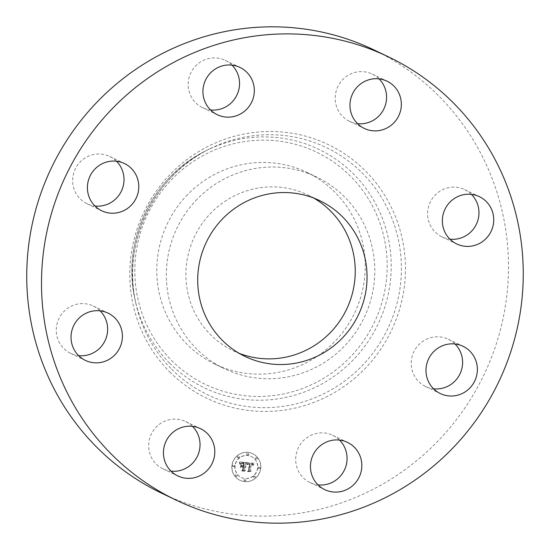 <?xml version="1.0" encoding="UTF-8"?>
<svg xmlns="http://www.w3.org/2000/svg" width="550" height="550" viewBox="0 0 550 550"><rect width="100%" height="100%" fill="white"/><g stroke="black" fill="none" stroke-linecap="round" stroke-linejoin="round"><path stroke-width="0.41" stroke-dasharray="2.75 2.06" d="M197.127 199.21A106.349 103.744 115.6 0 0 224.627 368.789A106.349 103.744 115.6 0 0 344.011 346.548A106.349 103.744 115.6 0 0 316.511 176.969A106.349 103.744 115.6 0 0 197.127 199.21M313.686 198.034A86.384 84.274 115.6 0 0 307.89 194.968A86.384 84.274 115.6 0 0 201.788 224.077A86.384 84.274 115.6 0 0 210.485 334.641A86.384 84.274 115.6 0 0 233.248 350.79A86.384 84.274 115.6 0 0 239.271 353.382M161.453 493.109A245.761 239.745 115.6 0 0 463.286 410.286A245.761 239.745 115.6 0 0 438.549 95.769A245.761 239.745 115.6 0 0 373.787 49.823M187.557 194.624A106.349 103.744 115.6 0 0 215.064 364.203A106.349 103.744 115.6 0 0 334.441 341.962A106.349 103.744 115.6 0 0 306.941 172.384A106.349 103.744 115.6 0 0 187.557 194.624M192.459 426.339A26.214 25.575 115.6 0 0 185.673 421.561A26.214 25.575 115.6 0 0 174.439 419.114A26.214 25.575 115.6 0 0 149.332 439.746A26.214 25.575 115.6 0 0 163.02 468.848A26.214 25.575 115.6 0 0 171.002 471.137M100.066 310.832A26.214 25.575 115.6 0 0 93.28 306.048A26.214 25.575 115.6 0 0 61.084 314.882A26.214 25.575 115.6 0 0 63.724 348.432A26.214 25.575 115.6 0 0 70.634 353.334A26.214 25.575 115.6 0 0 78.609 355.623M116.435 161.212A26.214 25.575 115.6 0 0 109.649 156.427A26.214 25.575 115.6 0 0 72.627 180.482A26.214 25.575 115.6 0 0 86.996 203.713A26.214 25.575 115.6 0 0 94.978 206.002M231.969 65.127A26.214 25.575 115.6 0 0 225.184 60.342A26.214 25.575 115.6 0 0 195.759 65.828A26.214 25.575 115.6 0 0 202.538 107.628A26.214 25.575 115.6 0 0 210.512 109.924M378.998 78.863A26.214 25.575 115.6 0 0 372.212 74.085A26.214 25.575 115.6 0 0 360.979 71.631A26.214 25.575 115.6 0 0 335.871 92.269A26.214 25.575 115.6 0 0 349.559 121.364A26.214 25.575 115.6 0 0 357.541 123.661M471.391 194.377A26.214 25.575 115.6 0 0 464.606 189.592A26.214 25.575 115.6 0 0 432.41 198.426A26.214 25.575 115.6 0 0 435.043 231.976A26.214 25.575 115.6 0 0 441.953 236.878A26.214 25.575 115.6 0 0 449.934 239.167M455.022 343.998A26.214 25.575 115.6 0 0 448.236 339.212A26.214 25.575 115.6 0 0 411.221 363.268A26.214 25.575 115.6 0 0 425.59 386.499A26.214 25.575 115.6 0 0 433.565 388.788M339.488 440.076A26.214 25.575 115.6 0 0 332.702 435.297A26.214 25.575 115.6 0 0 303.27 440.784A26.214 25.575 115.6 0 0 310.049 482.584A26.214 25.575 115.6 0 0 318.031 484.873M231.866 465.609A14.747 14.383 115.6 0 0 239.862 480.253A14.747 14.383 115.6 0 0 260.597 468.297A14.747 14.383 115.6 0 0 252.601 453.654A14.747 14.383 115.6 0 0 231.866 465.609M234.919 465.898A11.619 11.337 115.6 0 0 241.216 477.428A11.619 11.337 115.6 0 0 257.551 468.009A11.619 11.337 115.6 0 0 251.254 456.473A11.619 11.337 115.6 0 0 234.919 465.898M246.744 462.674L247.404 464.599L248.298 463.464L249.755 463.444L249.074 470.374L248.256 471.006L251.13 471.274L250.333 470.442L251.027 464.083L252.182 464.317L252.752 465.272L252.423 464.283L251.082 463.609L252.677 463.932L253.096 465.238L254.224 463.348L246.709 462.578L247.583 464.681L248.105 463.829L249.267 463.925L248.572 470.346L247.445 471.453L250.814 471.598L247.809 471.316L248.751 470.415L249.48 463.76L248.119 463.808L249.934 463.533L249.253 470.463L248.435 471.089L251.302 471.357L250.511 470.525L251.206 464.172L252.491 464.496L252.931 465.506L252.601 464.365L251.254 463.691L252.931 464.083L253.268 465.328L254.396 463.43L246.923 462.756M246.345 463.072L246.978 464.894L246.517 463.155M239.614 461.918L240.433 463.932L241.574 462.804L243.966 462.859L243.643 465.85L243.258 465.816L243.547 463.176L241.656 463.079L240.866 463.581L243.375 463.334L243.1 465.795L242.151 465.712L241.271 464.537L240.976 467.211L242.144 466.249L243.581 466.386L243.231 469.604L242.337 470.36L245.417 470.649L244.489 469.721L244.784 466.978L245.726 467.301L244.839 466.503L246.042 466.991L244.894 465.967L245.19 463.272L246.132 462.522L239.614 461.918L240.611 464.014L241.746 462.894L244.145 462.942L243.822 465.933L243.437 465.898L243.726 463.258L242.028 463.134L241.044 463.664L243.547 463.416L243.279 465.884L242.33 465.795L241.443 464.619L241.154 467.301L242.323 466.338L243.76 466.469L243.409 469.686L242.516 470.442L245.596 470.731L244.661 469.81L244.963 467.06L245.905 467.39L245.018 466.586L246.221 467.074L245.073 466.049L245.369 463.354L246.311 462.612L239.793 462M239.243 462.488L240.013 464.324L239.092 462.261L240.185 464.406L240.192 463.712L239.422 462.578M240.481 467.479L240.962 464.633L240.659 467.562M242.983 466.874L242.688 469.604L241.429 470.896L245.238 471.075L241.801 470.752L242.832 469.693L243.162 466.716L241.897 466.592L243.162 466.957L242.866 469.693L241.608 470.979L245.417 471.164L241.979 470.841L243.011 469.783L243.341 466.799L241.876 466.833L243.162 466.957M246.792 453.805A0.894 0.873 115.6 0 0 247.28 454.692A0.894 0.873 115.6 0 0 248.531 453.97A0.894 0.873 115.6 0 0 248.05 453.076A0.894 0.873 115.6 0 0 246.792 453.805M232.519 465.671A0.894 0.873 115.6 0 0 233.008 466.558A0.894 0.873 115.6 0 0 234.266 465.836A0.894 0.873 115.6 0 0 233.778 464.949A0.894 0.873 115.6 0 0 232.519 465.671M237.298 456.782A0.894 0.873 115.6 0 0 237.779 457.669A0.894 0.873 115.6 0 0 239.037 456.947A0.894 0.873 115.6 0 0 238.549 456.06A0.894 0.873 115.6 0 0 237.298 456.782M243.932 479.937A0.894 0.873 115.6 0 0 244.42 480.824A0.894 0.873 115.6 0 0 245.678 480.102A0.894 0.873 115.6 0 0 245.19 479.215A0.894 0.873 115.6 0 0 243.932 479.937M235.269 475.262A0.894 0.873 115.6 0 0 235.758 476.149A0.894 0.873 115.6 0 0 237.016 475.427A0.894 0.873 115.6 0 0 236.528 474.54A0.894 0.873 115.6 0 0 235.269 475.262M259.944 468.236A0.894 0.873 115.6 0 0 259.462 467.349A0.894 0.873 115.6 0 0 258.204 468.071A0.894 0.873 115.6 0 0 258.686 468.957A0.894 0.873 115.6 0 0 259.944 468.236M257.194 458.645A0.894 0.873 115.6 0 0 256.712 457.758A0.894 0.873 115.6 0 0 255.454 458.48A0.894 0.873 115.6 0 0 255.936 459.367A0.894 0.873 115.6 0 0 257.194 458.645M255.173 477.125A0.894 0.873 115.6 0 0 254.691 476.231A0.894 0.873 115.6 0 0 253.433 476.96A0.894 0.873 115.6 0 0 253.914 477.847A0.894 0.873 115.6 0 0 255.173 477.125M245.142 466.874L245.513 467.039M245.066 467.033L245.41 467.197M240.364 463.664L240.714 463.856M251.996 464.049L252.367 464.214M252.099 464.083L252.457 464.262M252.56 464.942L252.911 465.094M252.574 465.046L252.924 465.224M247.926 463.746L248.016 464.179L249.446 464.007L248.751 470.436L247.617 471.543L250.992 471.68L247.981 471.398L248.93 470.504L249.659 463.849L248.298 463.891M239.931 463.946L240.295 464.124M239.979 464.138L240.329 464.331M248.572 470.346L248.93 470.504M232.045 465.692A14.747 14.383 -64.4 0 1 252.78 453.736A14.747 14.383 -64.4 0 1 260.776 468.38A14.747 14.383 -64.4 0 1 240.041 480.336A14.747 14.383 -64.4 0 1 232.045 465.692M257.73 468.098A11.619 11.337 -64.4 0 1 241.395 477.517A11.619 11.337 -64.4 0 1 235.091 465.981A11.619 11.337 -64.4 0 1 251.433 456.562A11.619 11.337 -64.4 0 1 257.73 468.098M248.71 454.053A0.894 0.873 -64.4 0 1 247.452 454.774A0.894 0.873 -64.4 0 1 246.971 453.888A0.894 0.873 -64.4 0 1 248.229 453.166A0.894 0.873 -64.4 0 1 248.71 454.053M234.438 465.919A0.894 0.873 -64.4 0 1 233.186 466.641A0.894 0.873 -64.4 0 1 232.698 465.754A0.894 0.873 -64.4 0 1 233.956 465.032A0.894 0.873 -64.4 0 1 234.438 465.919M239.216 457.029A0.894 0.873 -64.4 0 1 237.958 457.758A0.894 0.873 -64.4 0 1 237.469 456.871A0.894 0.873 -64.4 0 1 238.728 456.143A0.894 0.873 -64.4 0 1 239.216 457.029M245.85 480.184A0.894 0.873 -64.4 0 1 244.599 480.913A0.894 0.873 -64.4 0 1 244.111 480.026A0.894 0.873 -64.4 0 1 245.369 479.297A0.894 0.873 -64.4 0 1 245.85 480.184M237.194 475.509A0.894 0.873 -64.4 0 1 235.936 476.238A0.894 0.873 -64.4 0 1 235.448 475.344A0.894 0.873 -64.4 0 1 236.706 474.623A0.894 0.873 -64.4 0 1 237.194 475.509M258.383 468.153A0.894 0.873 -64.4 0 1 259.634 467.431A0.894 0.873 -64.4 0 1 260.123 468.318A0.894 0.873 -64.4 0 1 258.864 469.04A0.894 0.873 -64.4 0 1 258.383 468.153M255.633 458.562A0.894 0.873 -64.4 0 1 256.884 457.841A0.894 0.873 -64.4 0 1 257.373 458.728A0.894 0.873 -64.4 0 1 256.114 459.449A0.894 0.873 -64.4 0 1 255.633 458.562M253.612 477.043A0.894 0.873 -64.4 0 1 254.863 476.321A0.894 0.873 -64.4 0 1 255.351 477.207A0.894 0.873 -64.4 0 1 254.093 477.929A0.894 0.873 -64.4 0 1 253.612 477.043M171.669 369.201A137.101 133.746 115.6 0 0 361.714 366.163A137.101 133.746 115.6 0 0 362.388 173.167A137.101 133.746 115.6 0 0 209.536 148.974A137.101 133.746 115.6 0 0 135.767 302.974A137.101 133.746 115.6 0 0 171.669 369.201M169.806 371.999A140.621 137.184 115.6 0 0 364.732 368.878A140.621 137.184 115.6 0 0 365.427 170.933A140.621 137.184 115.6 0 0 170.5 174.047A140.621 137.184 115.6 0 0 169.806 371.999M169.593 363.131A132.261 129.03 115.6 0 0 352.928 360.202A132.261 129.03 115.6 0 0 353.581 174.02A132.261 129.03 115.6 0 0 206.119 150.679A132.261 129.03 115.6 0 0 134.956 299.248A132.261 129.03 115.6 0 0 169.593 363.131M171.456 360.332A128.741 125.593 115.6 0 0 349.91 357.479A128.741 125.593 115.6 0 0 350.543 176.254A128.741 125.593 115.6 0 0 172.095 179.107A128.741 125.593 115.6 0 0 171.456 360.332M307.89 194.968L319.701 200.626M233.248 350.79L245.066 356.448M209.536 148.974C154.034 175.526 121.674 243.093 135.767 302.974L134.956 299.248C121.364 241.436 152.556 176.323 206.119 150.679L209.536 148.974M185.673 421.561L200.441 428.636M163.02 468.848L177.788 475.915M70.634 353.334L85.394 360.408M93.28 306.048L108.047 313.122M86.996 203.713L101.764 210.788M109.649 156.427L124.41 163.501M202.538 107.628L217.298 114.703M225.184 60.342L239.951 67.416M349.559 121.364L364.327 128.439M372.212 74.085L386.98 81.153M464.606 189.592L479.366 196.666M441.953 236.878L456.72 243.952M448.236 339.212L463.004 346.287M425.59 386.499L440.351 393.573M310.049 482.584L324.816 489.658M332.702 435.297L347.462 442.372M215.064 364.203L224.627 368.789M306.941 172.384L316.511 176.969"/><path stroke-width="0.82" d="M239.271 353.382A86.384 84.274 115.6 0 0 341.22 318.883A86.384 84.274 115.6 0 0 330.653 211.117A86.384 84.274 115.6 0 0 313.686 198.034M342.471 216.776A86.384 84.274 115.6 0 0 319.701 200.626A86.384 84.274 115.6 0 0 213.599 229.735A86.384 84.274 115.6 0 0 222.296 340.299A86.384 84.274 115.6 0 0 245.066 356.448A86.384 84.274 115.6 0 0 351.161 327.332A86.384 84.274 115.6 0 0 342.471 216.776M453.317 102.843A245.761 239.745 115.6 0 0 388.547 56.891A245.761 239.745 115.6 0 0 86.714 139.714A245.761 239.745 115.6 0 0 111.451 454.231A245.761 239.745 115.6 0 0 176.213 500.177A245.761 239.745 115.6 0 0 478.053 417.361A245.761 239.745 115.6 0 0 453.317 102.843M354.241 484.172A26.214 25.575 115.6 0 0 347.462 442.372A26.214 25.575 115.6 0 0 318.038 447.851A26.214 25.575 115.6 0 0 324.816 489.658A26.214 25.575 115.6 0 0 354.241 484.172M425.982 370.342A26.214 25.575 115.6 0 0 440.351 393.573A26.214 25.575 115.6 0 0 477.373 369.518A26.214 25.575 115.6 0 0 463.004 346.287A26.214 25.575 115.6 0 0 425.982 370.342M449.811 239.051A26.214 25.575 115.6 0 0 456.72 243.952A26.214 25.575 115.6 0 0 488.916 235.118A26.214 25.575 115.6 0 0 486.276 201.568A26.214 25.575 115.6 0 0 479.366 196.666A26.214 25.575 115.6 0 0 447.171 205.501A26.214 25.575 115.6 0 0 449.811 239.051M375.561 130.886A26.214 25.575 115.6 0 0 400.668 110.254A26.214 25.575 115.6 0 0 386.98 81.153A26.214 25.575 115.6 0 0 375.746 78.705A26.214 25.575 115.6 0 0 350.632 99.337A26.214 25.575 115.6 0 0 364.327 128.439A26.214 25.575 115.6 0 0 375.561 130.886M246.73 109.216A26.214 25.575 115.6 0 0 239.951 67.416A26.214 25.575 115.6 0 0 210.519 72.903A26.214 25.575 115.6 0 0 217.298 114.703A26.214 25.575 115.6 0 0 246.73 109.216M138.779 186.732A26.214 25.575 115.6 0 0 124.41 163.501A26.214 25.575 115.6 0 0 87.395 187.557A26.214 25.575 115.6 0 0 101.764 210.788A26.214 25.575 115.6 0 0 138.779 186.732M114.957 318.024A26.214 25.575 115.6 0 0 108.047 313.122A26.214 25.575 115.6 0 0 75.852 321.956A26.214 25.575 115.6 0 0 78.492 355.506A26.214 25.575 115.6 0 0 85.394 360.408A26.214 25.575 115.6 0 0 117.59 351.574A26.214 25.575 115.6 0 0 114.957 318.024M189.207 426.181A26.214 25.575 115.6 0 0 164.099 446.82A26.214 25.575 115.6 0 0 177.788 475.915A26.214 25.575 115.6 0 0 189.021 478.369A26.214 25.575 115.6 0 0 214.129 457.731A26.214 25.575 115.6 0 0 200.441 428.636A26.214 25.575 115.6 0 0 189.207 426.181M388.547 56.891L373.787 49.823A245.761 239.745 115.6 0 0 71.947 132.639A245.761 239.745 115.6 0 0 96.683 447.157A245.761 239.745 115.6 0 0 161.453 493.109L176.213 500.177M171.002 471.137A26.214 25.575 115.6 0 0 174.254 471.295A26.214 25.575 115.6 0 0 198.083 454.726A26.214 25.575 115.6 0 0 192.459 426.339M78.609 355.623A26.214 25.575 115.6 0 0 104.981 340.821A26.214 25.575 115.6 0 0 100.189 310.949A26.214 25.575 115.6 0 0 100.066 310.832M94.978 206.002A26.214 25.575 115.6 0 0 124.018 179.657A26.214 25.575 115.6 0 0 116.435 161.212M210.512 109.924A26.214 25.575 115.6 0 0 231.962 102.149A26.214 25.575 115.6 0 0 231.969 65.127M357.541 123.661A26.214 25.575 115.6 0 0 360.793 123.819A26.214 25.575 115.6 0 0 384.622 107.25A26.214 25.575 115.6 0 0 378.998 78.863M449.934 239.167A26.214 25.575 115.6 0 0 476.307 224.359A26.214 25.575 115.6 0 0 471.508 194.494A26.214 25.575 115.6 0 0 471.391 194.377M433.565 388.788A26.214 25.575 115.6 0 0 462.605 362.443A26.214 25.575 115.6 0 0 455.022 343.998M318.031 484.873A26.214 25.575 115.6 0 0 339.481 477.098A26.214 25.575 115.6 0 0 339.488 440.076"/></g></svg>
